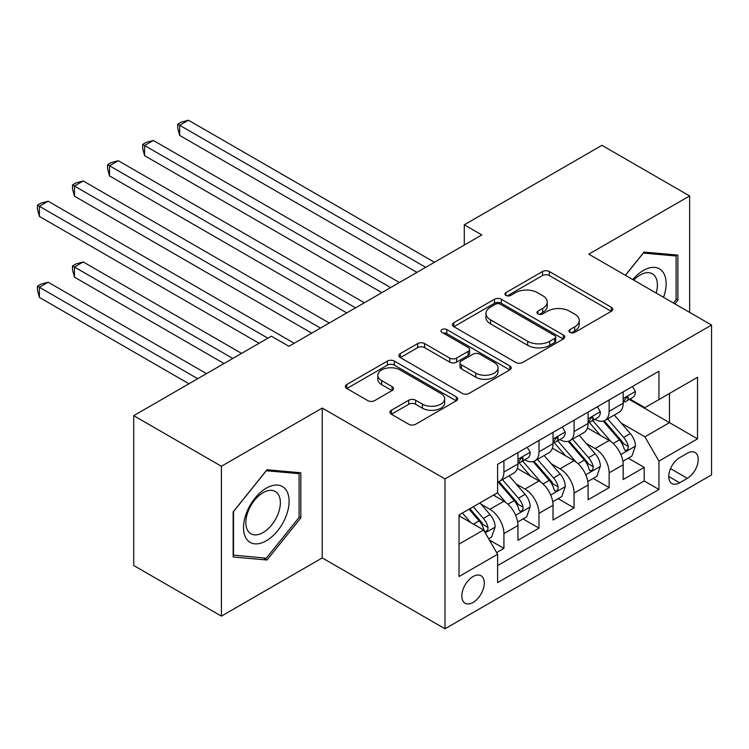 <?xml version="1.0" encoding="UTF-8"?>
<svg xmlns="http://www.w3.org/2000/svg" width="749" height="749" viewBox="0 0 749 749"><rect width="100%" height="100%" fill="white"/><g stroke="black" fill="none" stroke-linecap="round" stroke-linejoin="round"><path stroke-width="1.12" d="M569.952 332.387A3.408 1.966 0 0 0 574.773 332.387L611.353 311.275A4.869 2.809 0 0 0 612.776 309.281A4.869 2.809 0 0 0 611.353 307.296L549.382 271.522A4.869 2.809 0 0 0 542.501 271.522L505.921 292.634A3.408 1.966 0 0 0 504.92 294.029A3.408 1.966 0 0 0 505.921 295.415A3.408 1.966 0 0 0 510.743 295.415L515.471 292.69A15.579 8.997 0 0 1 537.51 292.69L542.669 295.668A15.579 8.997 0 0 1 547.238 302.025A15.579 8.997 0 0 1 542.669 308.391L537.941 311.125A3.408 1.966 0 0 0 536.939 312.511A3.408 1.966 0 0 0 537.941 313.906A3.408 1.966 0 0 0 542.753 313.906L547.491 311.172A15.579 8.997 0 0 1 569.521 311.172L574.689 314.149A15.579 8.997 0 0 1 579.249 320.516A15.579 8.997 0 0 1 574.689 326.873L569.952 329.607A3.408 1.966 0 0 0 568.959 331.002A3.408 1.966 0 0 0 569.952 332.387L569.952 329.607M473.059 602.458A15.869 9.166 120 0 0 483.423 588.471A15.869 9.166 120 0 0 480.989 575.747A15.869 9.166 120 0 0 473.059 576.533A15.869 9.166 120 0 0 462.685 590.521A15.869 9.166 120 0 0 465.12 603.245A15.869 9.166 120 0 0 473.059 602.458M391.371 410.255A4.869 2.809 0 0 0 389.939 412.24A4.869 2.809 0 0 0 391.371 414.225L408.757 424.262A4.869 2.809 0 0 0 415.639 424.262L456.263 400.809A4.869 2.809 0 0 0 457.686 398.824A4.869 2.809 0 0 0 456.263 396.839L394.292 361.055A4.869 2.809 0 0 0 387.411 361.055L346.787 384.509A4.869 2.809 0 0 0 345.364 386.503A4.869 2.809 0 0 0 346.787 388.488L367.787 400.612A4.869 2.809 0 0 0 374.669 400.612L392.055 390.575A4.869 2.809 0 0 0 393.478 388.591A4.869 2.809 0 0 0 392.055 386.596L381.644 380.586A13.023 7.518 0 0 1 377.824 375.268A13.023 7.518 0 0 1 385.866 368.321A13.023 7.518 0 0 1 400.06 369.95L440.852 393.506A13.023 7.518 0 0 1 444.672 398.824A13.023 7.518 0 0 1 436.63 405.771A13.023 7.518 0 0 1 422.436 404.142L415.639 400.219A4.869 2.809 0 0 0 408.757 400.219L391.371 410.255L391.371 414.225M322.239 408.065L221.404 466.281L133.725 415.658L133.725 565.504L221.404 616.127L322.239 557.911L445 628.776L445 478.929L322.239 408.065L322.239 557.911M689.632 312.389L689.632 195.948L588.798 254.164L711.55 325.038L445 478.929M689.632 195.948L601.943 145.325L464.286 224.803L464.286 245.054M133.725 415.658L271.381 336.179L288.927 346.3L481.822 234.933L464.286 224.803M515.818 362.45A4.869 2.809 0 0 0 522.708 362.45L563.323 338.997A4.869 2.809 0 0 0 564.755 337.013A4.869 2.809 0 0 0 563.323 335.018L501.362 299.244A4.869 2.809 0 0 0 494.471 299.244L453.847 322.697A4.869 2.809 0 0 0 452.424 324.682A4.869 2.809 0 0 0 453.847 326.676L515.818 362.45M443.333 333.127A3.408 1.966 0 0 1 446.797 333.605L446.797 329.56L509.797 365.933A4.869 2.809 0 0 1 511.221 367.918A4.869 2.809 0 0 1 509.797 369.903L469.174 393.356A4.869 2.809 0 0 1 462.283 393.356L400.322 357.582L400.322 353.603A4.869 2.809 0 0 0 398.889 355.597A4.869 2.809 0 0 0 400.322 357.582M400.322 353.603L417.708 343.566A4.869 2.809 0 0 1 424.589 343.566L449.718 358.078A4.869 2.809 0 0 0 456.609 358.078L468.134 351.421A4.869 2.809 0 0 0 469.567 349.437A4.869 2.809 0 0 0 468.134 347.442L441.976 332.341A3.408 1.966 0 0 1 440.974 330.946A3.408 1.966 0 0 1 443.08 329.129A3.408 1.966 0 0 1 446.797 329.56M496.643 552.593L503.918 548.39L489.369 539.982M481.083 504.227L489.893 509.311A19.839 11.45 60 0 1 503.918 533.606L517.952 525.508L517.952 540.291L538.99 528.139L523.036 518.926M516.155 483.976L524.965 489.06A19.839 11.45 60 0 1 538.99 513.355L553.024 505.257L553.024 520.04L574.062 507.888L558.108 498.675M551.227 463.725L560.037 468.808A19.839 11.45 60 0 1 574.062 493.114L588.096 485.006L588.096 499.789L609.134 487.646L609.134 472.862A19.839 11.45 -120 0 0 595.109 448.557L586.298 443.474M593.18 478.433L609.134 487.646M517.952 525.508A19.839 11.45 -120 0 0 503.918 501.212L493.394 495.136M553.024 505.257A19.839 11.45 -120 0 0 538.99 480.961L517.306 468.434M588.096 485.006A19.839 11.45 -120 0 0 574.062 460.71L552.378 448.192M687.348 453.22L679.633 457.676A15.373 8.876 120 0 0 669.587 471.224A15.373 8.876 120 0 0 671.947 483.545A15.373 8.876 120 0 0 679.633 482.787L687.348 478.33A15.373 8.876 120 0 0 697.394 464.783A15.373 8.876 120 0 0 695.035 452.462A15.373 8.876 120 0 0 687.348 453.22M445 628.776L711.55 474.885L711.55 325.038M459.025 544.139L483.573 529.964L497.608 554.26L497.608 582.61L658.942 489.462L658.942 461.112L644.908 436.817L621.38 423.232M497.608 554.26L459.025 576.533L459.025 514.975L497.608 492.702L497.608 464.352L658.942 371.204L658.942 399.554L697.525 377.281L697.525 438.839L658.942 461.112M524.777 459.792L524.965 459.905A19.839 11.45 60 0 0 534.88 460.878L548.914 452.78A19.839 11.45 -120 0 0 553.024 443.698L553.024 432.36M559.849 439.541L560.037 439.654A19.839 11.45 60 0 0 569.952 440.637L583.986 432.538A19.839 11.45 -120 0 0 588.096 423.447L588.096 412.109M497.608 565.598L644.206 480.961L644.206 467.395L623.168 479.547L623.168 464.764A19.839 11.45 -120 0 0 609.134 440.459L587.45 427.941M594.921 419.3L595.109 419.403A19.839 11.45 -120 0 0 605.033 420.386A19.839 11.45 -120 0 0 609.134 411.304L609.134 399.966M605.033 420.386L619.058 412.287A19.839 11.45 -120 0 0 623.168 403.205L623.168 391.858M503.918 460.71L503.918 472.048A19.839 11.45 60 0 1 499.808 481.13A19.839 11.45 60 0 1 497.608 481.935M499.808 481.13L513.842 473.031A19.839 11.45 -120 0 0 517.952 463.949L517.952 452.611M538.99 440.459L538.99 451.797A19.839 11.45 60 0 1 534.88 460.878M574.062 420.208L574.062 431.555A19.839 11.45 60 0 1 569.952 440.637M574.062 493.114L574.062 507.888M538.99 513.355L538.99 528.139M503.918 533.606L503.918 548.39M483.573 529.964L459.025 515.789M644.908 436.817L669.466 422.642L669.466 393.487L697.525 377.281M629.291 399.451L697.525 438.839M629.993 399.048L644.908 407.662L658.942 399.554M221.404 466.281L221.404 616.127M628.252 458.182L644.206 467.395M644.206 480.961L658.942 489.462M674.924 303.897L677.882 300.218L677.882 255.091L644.037 252.076L625.378 275.286M233.154 556.984L267 560.009L300.845 517.896L300.845 472.769L267 469.754L233.154 511.857L233.154 556.984M676.122 299.207L677.882 300.218M299.094 516.885L300.845 517.896M263.423 557.939L267 560.009M571.318 332.874L574.689 330.927A15.579 8.997 0 0 0 579.249 324.56L579.249 320.516M547.238 302.025L547.238 306.079A15.579 8.997 0 0 1 542.669 312.436L539.299 314.383M611.287 311.312L549.382 275.566A4.869 2.809 0 0 0 542.501 275.566L507.279 295.902M563.267 339.035L501.362 303.298A4.869 2.809 0 0 0 494.471 303.298L453.913 326.714M554.719 338.398A3.408 1.966 0 0 0 555.721 337.013A3.408 1.966 0 0 0 554.719 335.618L500.323 304.216A3.408 1.966 0 0 0 495.51 304.216L490.52 307.099A15.579 8.997 0 0 0 485.951 313.457A15.579 8.997 0 0 0 490.52 319.814L527.699 341.282A15.579 8.997 0 0 0 549.729 341.282L554.719 338.398L554.719 342.452A3.408 1.966 0 0 0 555.721 341.057L555.721 337.013M485.951 313.457L485.951 317.51A15.579 8.997 0 0 0 490.52 323.868L490.52 319.814M554.719 342.452L549.729 345.336A15.579 8.997 0 0 1 527.699 345.336L490.52 323.868M400.387 357.619L417.708 347.62L417.708 343.566M469.567 349.437L469.567 353.481A4.869 2.809 0 0 1 468.134 355.466L456.609 362.132A4.869 2.809 0 0 1 449.718 362.132L424.589 347.62A4.869 2.809 0 0 0 417.708 347.62M446.797 333.605L509.732 369.94M475.802 373.133A13.023 7.518 0 0 0 489.996 374.762A13.023 7.518 0 0 0 498.029 367.815A13.023 7.518 0 0 0 494.218 362.497L479.847 354.202A4.869 2.809 0 0 0 472.956 354.202L461.421 360.859A4.869 2.809 0 0 0 459.998 362.853A4.869 2.809 0 0 0 461.421 364.838L475.802 373.133L475.802 377.187A13.023 7.518 0 0 0 489.996 378.816A13.023 7.518 0 0 0 498.029 371.869L498.029 367.815M459.998 362.853L459.998 366.898A4.869 2.809 0 0 0 461.421 368.882L461.421 364.838M475.802 377.187L461.421 368.882M444.672 398.824L444.672 402.878A13.023 7.518 0 0 1 436.63 409.825A13.023 7.518 0 0 1 422.436 408.186L415.639 404.263A4.869 2.809 0 0 0 408.757 404.263L391.437 414.263M377.824 375.268L377.824 379.322A13.023 7.518 0 0 0 381.644 384.64L381.644 380.586M391.989 390.613L381.644 384.64M456.197 400.846L394.292 365.109A4.869 2.809 0 0 0 387.411 365.109L346.853 388.525M622.868 461.29L631.931 456.057L635.442 445.927A13.145 7.593 -120 0 0 630.321 433.587L614.302 415.03M611.09 441.741L592.768 420.535M600.661 435.572L590.034 423.26A31.495 18.182 -120 0 0 589.06 422.164M179.666 216.405L346.787 312.895L109.523 175.903L109.523 165.782L118.295 160.717L364.332 302.765M603.245 421.097L619.451 439.86A13.145 7.593 60 0 1 624.132 448.923L625.087 450.477L626.866 450.224L628.055 448.782L628.345 446.488A13.145 7.593 -120 0 0 623.655 437.435L607.636 418.878M604.19 420.788L621.614 440.955A6.694 3.867 60 0 1 623.299 443.577L628.345 446.488M632.465 386.493L635.442 391.661A13.145 7.593 60 0 1 632.718 397.476L626.052 401.324A13.145 7.593 -120 0 0 628.345 398.299L628.065 397.129L626.426 397.457L624.132 400.724A13.145 7.593 60 0 1 623.168 402.597M425.704 267.327L179.666 125.28L188.439 120.224L434.476 262.272M623.608 401.941L623.655 401.941A13.145 7.593 -120 0 0 626.052 401.324M416.94 272.393L179.666 135.41L179.666 125.28L177.738 124.165L181.249 122.143L188.439 120.224M179.666 135.41L177.738 128.219L177.738 124.165M663.539 297.325A32.244 18.613 120 0 0 643.335 270.473A32.244 18.613 120 0 0 632.774 279.555M656.171 293.065A24.408 14.091 120 0 0 652.342 273.806A24.408 14.091 120 0 0 640.133 275.014A24.408 14.091 120 0 0 633.748 280.126M625.443 275.323L643.335 253.068L676.122 255.999L676.122 299.722L673.454 303.045M673.95 254.744L676.122 255.999M286.043 516.239A32.244 18.613 120 0 0 277.701 485.09A32.244 18.613 120 0 0 246.561 512.709A32.244 18.613 120 0 0 254.903 543.849A32.244 18.613 120 0 0 286.043 516.239M278.048 513.964A24.408 14.091 120 0 0 275.304 491.484A24.408 14.091 120 0 0 248.153 511.295A24.408 14.091 120 0 0 250.896 533.765A24.408 14.091 120 0 0 278.048 513.964M233.51 555.271L233.51 511.539L266.298 470.747L299.094 473.677L299.094 517.4L266.298 558.192L233.154 555.065M296.922 472.422L299.094 473.677M587.796 481.532L596.859 476.298L600.37 466.178A13.145 7.593 -120 0 0 595.249 453.838L579.22 435.281M576.009 461.993L557.696 440.787M565.589 455.823L554.962 443.511A31.495 18.182 -120 0 0 553.988 442.416M144.594 236.656L311.715 333.136L74.451 196.154L74.451 186.033L83.223 180.968L329.251 323.016M568.173 441.348L584.379 460.111A13.145 7.593 60 0 1 589.06 469.164L590.015 470.728L591.794 470.475L592.983 469.033L593.274 466.739A13.145 7.593 -120 0 0 588.583 457.686L572.564 439.129M569.118 441.039L586.542 461.206A6.694 3.867 60 0 1 588.227 463.828L593.274 466.739M552.725 501.783L561.787 496.55L565.298 486.429A13.145 7.593 -120 0 0 560.177 474.089L544.149 455.532M540.937 482.244L522.624 461.038M530.517 476.064L519.89 463.762A31.495 18.182 -120 0 0 518.917 462.667M109.523 256.907L259.107 343.267L39.379 216.405L39.379 206.284L48.151 201.219L294.179 343.267M533.091 461.599L549.307 480.362A13.145 7.593 60 0 1 553.988 489.415L554.943 490.979L556.722 490.726L557.911 489.284L558.202 486.99A13.145 7.593 -120 0 0 553.511 477.928L537.492 459.38M534.046 461.29L551.461 481.457A6.694 3.867 60 0 1 553.155 484.069L558.202 486.99M517.653 522.034L526.716 516.801L530.217 506.68A13.145 7.593 -120 0 0 525.105 494.331L509.077 475.784M505.865 502.495L497.476 492.776M495.445 496.315L494.078 494.743M241.571 353.388L83.223 261.963L74.451 267.028L74.451 277.149L224.035 363.518M498.019 481.841L514.235 500.613A13.145 7.593 60 0 1 518.917 509.666L519.872 511.221L521.65 510.977L522.839 509.526L523.13 507.232A13.145 7.593 -120 0 0 518.439 498.179L502.41 479.632M498.974 481.541L516.389 501.699A6.694 3.867 60 0 1 518.083 504.32L523.13 507.232M74.451 277.149L72.522 269.968L72.522 265.914L232.808 358.453M72.522 265.914L76.033 263.891L83.223 261.963M488.666 538.774L491.644 537.052L495.145 526.921A13.145 7.593 -120 0 0 490.033 514.582L479.94 502.897M470.522 522.428L462.405 513.028M460.373 516.567L459.025 515.003M206.499 373.639L48.151 282.214L39.379 287.279L39.379 297.4L188.963 383.76M469.071 509.18L479.154 520.864A13.145 7.593 60 0 1 483.845 529.918L484.8 531.472L486.578 531.219L487.768 529.777L488.058 527.483A13.145 7.593 -120 0 0 483.367 518.43L473.274 506.745M469.885 508.711L481.317 521.95A6.694 3.867 60 0 1 483.002 524.572L488.058 527.483M39.379 297.4L37.45 290.209L37.45 286.165L197.736 378.704M37.45 286.165L40.961 284.143L48.151 282.214M597.384 406.744L600.37 411.913A13.145 7.593 60 0 1 597.646 417.727L590.98 421.575A13.145 7.593 -120 0 0 593.274 418.541L592.993 417.38L591.354 417.708L589.06 420.975A13.145 7.593 60 0 1 588.096 422.848M390.632 287.579L144.594 145.531L153.367 140.466L399.404 282.513M588.536 422.183L588.583 422.183A13.145 7.593 -120 0 0 590.98 421.575M381.868 292.644L144.594 155.661L144.594 145.531L142.666 144.417L146.177 142.394L153.367 140.466M144.594 155.661L142.666 148.471L142.666 144.417M562.312 426.996L565.298 432.154A13.145 7.593 60 0 1 562.574 437.978L555.908 441.816A13.145 7.593 -120 0 0 558.202 438.792L557.921 437.631L556.282 437.95L553.988 441.227A13.145 7.593 60 0 1 553.024 443.09M355.56 307.83L107.594 164.668L111.105 162.645L118.295 160.717M553.464 442.434L553.511 442.434A13.145 7.593 -120 0 0 555.908 441.816M109.523 175.903L107.594 168.722L107.594 164.668M527.24 447.247L530.217 452.405A13.145 7.593 60 0 1 527.502 458.219L520.836 462.067A13.145 7.593 -120 0 0 523.13 459.043L522.849 457.873L521.21 458.201L518.917 461.468A13.145 7.593 60 0 1 517.952 463.341M320.488 328.081L72.522 184.919L76.033 182.896L83.223 180.968M518.383 462.685L518.439 462.685A13.145 7.593 -120 0 0 520.836 462.067M74.451 196.154L72.522 188.963L72.522 184.919M267.88 338.202L37.45 205.17L40.961 203.138L48.151 201.219M39.379 216.405L37.45 209.214L37.45 205.17M489.893 509.311L503.918 501.212M524.965 489.06L538.99 480.961M560.037 468.808L574.062 460.71M595.109 448.557L609.134 440.459M609.134 411.304L623.168 403.205M503.918 472.048L517.952 463.949M538.99 451.797L553.024 443.698M574.062 431.555L588.096 423.447M609.134 472.862L623.168 464.764M670.533 468.621L687.348 478.33M668.763 476.504L679.633 482.787M574.689 330.927L574.689 326.873M537.941 313.906L537.941 311.125M542.669 312.436L542.669 308.391M505.921 295.415L505.921 292.634M542.501 275.566L542.501 271.522M549.382 275.566L549.382 271.522M611.353 311.275L611.353 307.296M453.847 326.676L453.847 322.697M494.471 303.298L494.471 299.244M501.362 303.298L501.362 299.244M563.323 338.997L563.323 335.018M527.699 345.336L527.699 341.282M549.729 345.336L549.729 341.282M424.589 347.62L424.589 343.566M449.718 362.132L449.718 358.078M456.609 362.132L456.609 358.078M468.134 355.466L468.134 351.421M509.797 369.903L509.797 365.933M408.757 404.263L408.757 400.219M415.639 404.263L415.639 400.219M422.436 408.186L422.436 404.142M392.055 390.575L392.055 386.596M346.787 388.488L346.787 384.509M387.411 365.109L387.411 361.055M394.292 365.109L394.292 361.055M456.263 400.809L456.263 396.839M620.865 454.549L635.358 446.179M623.655 437.435L630.321 433.587M613.178 443.483L619.451 439.86M635.358 391.512L623.168 398.543M626.651 397.316L628.345 398.299M585.793 474.791L600.286 466.43M588.583 457.686L595.249 453.838M578.106 463.734L584.379 460.111M550.721 495.042L565.205 486.681M553.511 477.928L560.177 474.089M543.034 483.985L549.307 480.362M515.649 515.293L530.133 506.933M518.439 498.179L525.105 494.331M507.962 504.227L514.235 500.613M485.24 532.848L495.061 527.174M483.367 518.43L490.033 514.582M473.48 524.131L479.154 520.864M600.286 411.753L588.096 418.794M591.579 417.567L593.274 418.541M565.205 432.004L553.024 439.045M556.498 437.809L558.202 438.792M530.133 452.256L517.952 459.296M521.426 458.06L523.13 459.043"/></g></svg>
